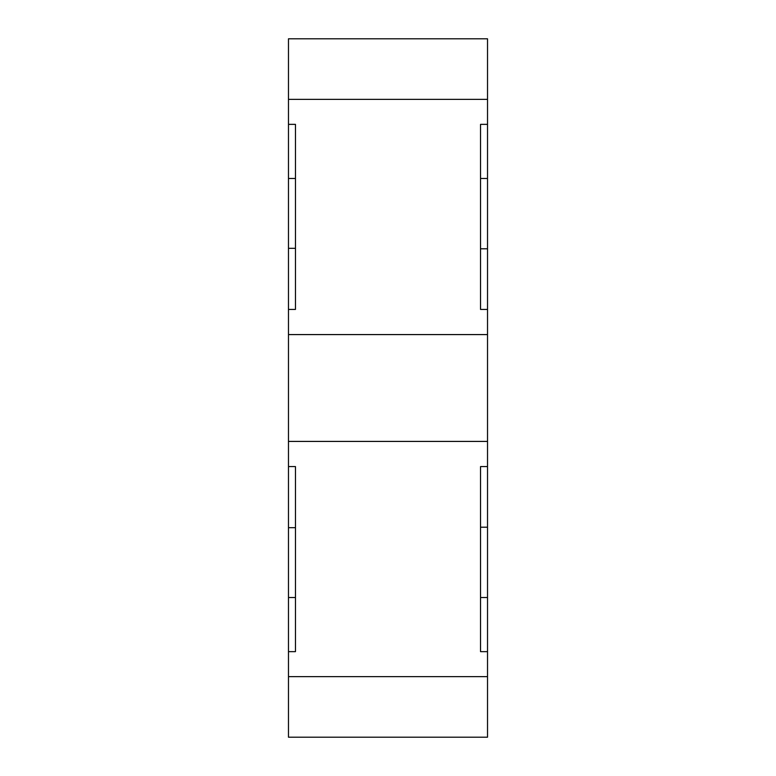 <?xml version="1.0" encoding="UTF-8"?>
<svg xmlns="http://www.w3.org/2000/svg" width="776" height="776" viewBox="0 0 776 776"><rect width="100%" height="100%" fill="white"/><g stroke="black" fill="none" stroke-linecap="round" stroke-linejoin="round"><path stroke-width="1.16" d="M487.522 676.633L487.522 651.646L480.538 651.646L480.538 466.57L487.522 466.57L487.522 441.418L288.478 441.418L288.478 466.57L295.462 466.57L295.462 651.646L288.478 651.646L288.478 737.2L487.522 737.2L487.522 676.633L288.478 676.633M487.522 248.786L487.522 178.48L480.538 178.48L480.538 248.786L487.522 248.786L487.522 309.43L480.538 309.43L480.538 124.354L487.522 124.354L487.522 99.367L288.478 99.367L288.478 124.354L295.462 124.354L295.462 309.43L288.478 309.43L288.478 441.418M487.522 441.418L487.522 309.43M487.522 466.57L487.522 651.646M288.478 38.8L487.522 38.8L288.478 38.8L288.478 99.367M487.522 334.582L288.478 334.582M487.522 99.367L487.522 38.8M487.522 124.354L487.522 178.48M288.478 651.646L288.478 466.57M288.478 309.43L288.478 124.354M288.478 248.32L295.462 248.32L295.462 178.48L288.478 178.48M288.478 527.68L295.462 527.68L295.462 597.52L288.478 597.52M487.522 597.52L480.538 597.52L480.538 527.214L487.522 527.214"/></g></svg>

